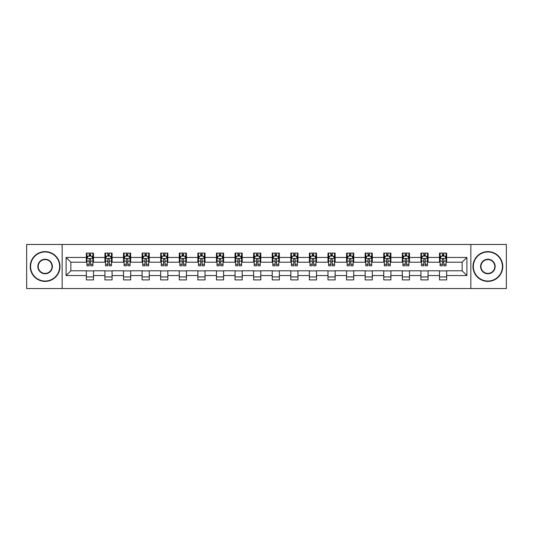<?xml version="1.0" encoding="UTF-8"?>
<svg xmlns="http://www.w3.org/2000/svg" width="533" height="533" viewBox="0 0 533 533"><rect width="100%" height="100%" fill="white"/><g stroke="black" fill="none" stroke-linecap="round" stroke-linejoin="round"><path stroke-width="0.8" d="M470.846 288.54L506.35 288.54L506.35 244.46L470.846 244.46L470.846 288.54L62.154 288.54L62.154 244.46L26.65 244.46L26.65 288.54L62.154 288.54M470.846 244.46L62.154 244.46M446.654 257.446L446.654 253.095L439.505 253.095L439.505 257.446L428.066 257.446L428.066 253.095L420.917 253.095L420.917 257.446L409.484 257.446L409.484 253.095L402.328 253.095L402.328 257.446L390.896 257.446L390.896 253.095L383.747 253.095L383.747 257.446L372.307 257.446L372.307 253.095L365.158 253.095L365.158 257.446L353.719 257.446L353.719 253.095L346.57 253.095L346.57 257.446L335.13 257.446L335.13 253.095L327.982 253.095L327.982 257.446L316.542 257.446L316.542 253.095L309.393 253.095L309.393 257.446L297.954 257.446L297.954 253.095L290.805 253.095L290.805 257.446L279.365 257.446L279.365 253.095L272.216 253.095L272.216 257.446L260.784 257.446L260.784 253.095L253.635 253.095L253.635 257.446L242.195 257.446L242.195 253.095L235.046 253.095L235.046 257.446L223.607 257.446L223.607 253.095L216.458 253.095L216.458 257.446L205.018 257.446L205.018 253.095L197.87 253.095L197.87 257.446L186.43 257.446L186.43 253.095L179.281 253.095L179.281 257.446L167.842 257.446L167.842 253.095L160.693 253.095L160.693 257.446L149.253 257.446L149.253 253.095L142.104 253.095L142.104 257.446L130.672 257.446L130.672 253.095L123.516 253.095L123.516 257.446L112.083 257.446L112.083 253.095L104.934 253.095L104.934 257.446L93.495 257.446L93.495 253.095L86.346 253.095L86.346 257.446L66.092 257.446L66.092 275.554L70.856 270.791L86.346 270.791L86.346 279.905L93.495 279.905L93.495 270.791L104.934 270.791L104.934 279.905L112.083 279.905L112.083 270.791L123.516 270.791L123.516 279.905L130.672 279.905L130.672 270.791L142.104 270.791L142.104 279.905L149.253 279.905L149.253 270.791L160.693 270.791L160.693 279.905L167.842 279.905L167.842 270.791L179.281 270.791L179.281 279.905L186.43 279.905L186.43 270.791L197.87 270.791L197.87 279.905L205.018 279.905L205.018 270.791L216.458 270.791L216.458 279.905L223.607 279.905L223.607 270.791L235.046 270.791L235.046 279.905L242.195 279.905L242.195 270.791L253.635 270.791L253.635 279.905L260.784 279.905L260.784 270.791L272.216 270.791L272.216 279.905L279.365 279.905L279.365 270.791L290.805 270.791L290.805 279.905L297.954 279.905L297.954 270.791L309.393 270.791L309.393 279.905L316.542 279.905L316.542 270.791L327.982 270.791L327.982 279.905L335.13 279.905L335.13 270.791L346.57 270.791L346.57 279.905L353.719 279.905L353.719 270.791L365.158 270.791L365.158 279.905L372.307 279.905L372.307 270.791L383.747 270.791L383.747 279.905L390.896 279.905L390.896 270.791L402.328 270.791L402.328 279.905L409.484 279.905L409.484 270.791L420.917 270.791L420.917 279.905L428.066 279.905L428.066 270.791L439.505 270.791L439.505 279.905L446.654 279.905L446.654 270.791L462.144 270.791L462.144 262.209L446.654 262.209L446.654 257.446L466.908 257.446L466.908 275.554L446.654 275.554M439.505 275.554L428.066 275.554M420.917 275.554L409.484 275.554M402.328 275.554L390.896 275.554M383.747 275.554L372.307 275.554M365.158 275.554L353.719 275.554M346.57 275.554L335.13 275.554M327.982 275.554L316.542 275.554M309.393 275.554L297.954 275.554M290.805 275.554L279.365 275.554M272.216 275.554L260.784 275.554M253.635 275.554L242.195 275.554M235.046 275.554L223.607 275.554M216.458 275.554L205.018 275.554M197.87 275.554L186.43 275.554M179.281 275.554L167.842 275.554M160.693 275.554L149.253 275.554M142.104 275.554L130.672 275.554M123.516 275.554L112.083 275.554M104.934 275.554L93.495 275.554M86.346 275.554L66.092 275.554M439.505 257.446L439.505 262.209L428.066 262.209L428.066 257.446M420.917 257.446L420.917 262.209L409.484 262.209L409.484 257.446M402.328 257.446L402.328 262.209L390.896 262.209L390.896 257.446M383.747 257.446L383.747 262.209L372.307 262.209L372.307 257.446M365.158 257.446L365.158 262.209L353.719 262.209L353.719 257.446M346.57 257.446L346.57 262.209L335.13 262.209L335.13 257.446M327.982 257.446L327.982 262.209L316.542 262.209L316.542 257.446M309.393 257.446L309.393 262.209L297.954 262.209L297.954 257.446M290.805 257.446L290.805 262.209L279.365 262.209L279.365 257.446M272.216 257.446L272.216 262.209L260.784 262.209L260.784 257.446M253.635 257.446L253.635 262.209L242.195 262.209L242.195 257.446M235.046 257.446L235.046 262.209L223.607 262.209L223.607 257.446M216.458 257.446L216.458 262.209L205.018 262.209L205.018 257.446M197.87 257.446L197.87 262.209L186.43 262.209L186.43 257.446M179.281 257.446L179.281 262.209L167.842 262.209L167.842 257.446M160.693 257.446L160.693 262.209L149.253 262.209L149.253 257.446M142.104 257.446L142.104 262.209L130.672 262.209L130.672 257.446M123.516 257.446L123.516 262.209L112.083 262.209L112.083 257.446M104.934 257.446L104.934 262.209L93.495 262.209L93.495 257.446M86.346 257.446L86.346 262.209L70.856 262.209L66.092 257.446M70.856 262.209L70.856 270.791M466.908 275.554L462.144 270.791M462.144 262.209L466.908 257.446M86.346 256.073L86.939 256.073M89.204 256.073L90.637 256.073M92.895 256.073L93.495 256.073M86.346 262.089L86.939 262.089M89.204 262.089L90.637 262.089M92.895 262.089L93.495 262.089M86.346 270.911L93.495 270.911M86.346 276.927L93.495 276.927M104.934 270.911L112.083 270.911M104.934 276.927L112.083 276.927M104.934 256.073L105.527 256.073M107.793 256.073L109.218 256.073M111.484 256.073L112.083 256.073M104.934 262.089L105.527 262.089M107.793 262.089L109.218 262.089M111.484 262.089L112.083 262.089M123.516 270.911L130.672 270.911M123.516 276.927L130.672 276.927M123.516 256.073L124.116 256.073M126.381 256.073L127.807 256.073M130.072 256.073L130.672 256.073M123.516 262.089L124.116 262.089M126.381 262.089L127.807 262.089M130.072 262.089L130.672 262.089M142.104 270.911L149.253 270.911M142.104 276.927L149.253 276.927M142.104 256.073L142.704 256.073M144.969 256.073L146.395 256.073M148.66 256.073L149.253 256.073M142.104 262.089L142.704 262.089M144.969 262.089L146.395 262.089M148.66 262.089L149.253 262.089M160.693 270.911L167.842 270.911M160.693 276.927L167.842 276.927M160.693 256.073L161.292 256.073M163.551 256.073L164.983 256.073M167.249 256.073L167.842 256.073M160.693 262.089L161.292 262.089M163.551 262.089L164.983 262.089M167.249 262.089L167.842 262.089M179.281 270.911L186.43 270.911M179.281 276.927L186.43 276.927M179.281 256.073L179.881 256.073M182.139 256.073L183.572 256.073M185.837 256.073L186.43 256.073M179.281 262.089L179.881 262.089M182.139 262.089L183.572 262.089M185.837 262.089L186.43 262.089M197.87 270.911L205.018 270.911M197.87 276.927L205.018 276.927M197.87 256.073L198.463 256.073M200.728 256.073L202.16 256.073M204.425 256.073L205.018 256.073M197.87 262.089L198.463 262.089M200.728 262.089L202.16 262.089M204.425 262.089L205.018 262.089M216.458 270.911L223.607 270.911M216.458 276.927L223.607 276.927M216.458 256.073L217.051 256.073M219.316 256.073L220.749 256.073M223.007 256.073L223.607 256.073M216.458 262.089L217.051 262.089M219.316 262.089L220.749 262.089M223.007 262.089L223.607 262.089M235.046 270.911L242.195 270.911M235.046 276.927L242.195 276.927M235.046 256.073L235.639 256.073M237.905 256.073L239.337 256.073M241.596 256.073L242.195 256.073M235.046 262.089L235.639 262.089M237.905 262.089L239.337 262.089M241.596 262.089L242.195 262.089M253.635 270.911L260.784 270.911M253.635 276.927L260.784 276.927M253.635 256.073L254.228 256.073M256.493 256.073L257.919 256.073M260.184 256.073L260.784 256.073M253.635 262.089L254.228 262.089M256.493 262.089L257.919 262.089M260.184 262.089L260.784 262.089M272.216 270.911L279.365 270.911M272.216 276.927L279.365 276.927M272.216 256.073L272.816 256.073M275.081 256.073L276.507 256.073M278.772 256.073L279.365 256.073M272.216 262.089L272.816 262.089M275.081 262.089L276.507 262.089M278.772 262.089L279.365 262.089M290.805 270.911L297.954 270.911M290.805 276.927L297.954 276.927M290.805 256.073L291.404 256.073M293.663 256.073L295.095 256.073M297.361 256.073L297.954 256.073M290.805 262.089L291.404 262.089M293.663 262.089L295.095 262.089M297.361 262.089L297.954 262.089M309.393 270.911L316.542 270.911M309.393 276.927L316.542 276.927M309.393 256.073L309.993 256.073M312.251 256.073L313.684 256.073M315.949 256.073L316.542 256.073M309.393 262.089L309.993 262.089M312.251 262.089L313.684 262.089M315.949 262.089L316.542 262.089M327.982 270.911L335.13 270.911M327.982 276.927L335.13 276.927M327.982 256.073L328.575 256.073M330.84 256.073L332.272 256.073M334.537 256.073L335.13 256.073M327.982 262.089L328.575 262.089M330.84 262.089L332.272 262.089M334.537 262.089L335.13 262.089M346.57 270.911L353.719 270.911M346.57 276.927L353.719 276.927M346.57 256.073L347.163 256.073M349.428 256.073L350.861 256.073M353.119 256.073L353.719 256.073M346.57 262.089L347.163 262.089M349.428 262.089L350.861 262.089M353.119 262.089L353.719 262.089M365.158 270.911L372.307 270.911M365.158 276.927L372.307 276.927M365.158 256.073L365.751 256.073M368.017 256.073L369.449 256.073M371.708 256.073L372.307 256.073M365.158 262.089L365.751 262.089M368.017 262.089L369.449 262.089M371.708 262.089L372.307 262.089M383.747 270.911L390.896 270.911M383.747 276.927L390.896 276.927M383.747 256.073L384.34 256.073M386.605 256.073L388.031 256.073M390.296 256.073L390.896 256.073M383.747 262.089L384.34 262.089M386.605 262.089L388.031 262.089M390.296 262.089L390.896 262.089M402.328 270.911L409.484 270.911M402.328 276.927L409.484 276.927M402.328 256.073L402.928 256.073M405.193 256.073L406.619 256.073M408.884 256.073L409.484 256.073M402.328 262.089L402.928 262.089M405.193 262.089L406.619 262.089M408.884 262.089L409.484 262.089M420.917 270.911L428.066 270.911M420.917 276.927L428.066 276.927M420.917 256.073L421.516 256.073M423.782 256.073L425.207 256.073M427.473 256.073L428.066 256.073M420.917 262.089L421.516 262.089M423.782 262.089L425.207 262.089M427.473 262.089L428.066 262.089M439.505 270.911L446.654 270.911M439.505 276.927L446.654 276.927M439.505 256.073L440.105 256.073M442.363 256.073L443.796 256.073M446.061 256.073L446.654 256.073M439.505 262.089L440.105 262.089M442.363 262.089L443.796 262.089M446.061 262.089L446.654 262.089M90.637 254.647L89.204 254.647M92.895 264.288L90.637 264.288L90.637 265.787L92.895 265.787L92.895 258.518L91.709 256.133L88.132 256.133L86.939 258.518L86.939 265.787L89.204 265.787L89.204 264.288L86.939 264.288M86.939 258.518L86.939 253.095M92.895 258.518L92.895 253.095M89.204 256.133L89.204 253.095M90.637 253.095L90.637 256.133M90.637 264.288L90.637 259.411C90.157 258.492 89.684 258.492 89.204 259.411L89.204 264.288M45.118 251.962A14.538 14.538 0 0 0 30.581 266.5A14.538 14.538 0 0 0 45.118 281.038A14.538 14.538 0 0 0 59.656 266.5A14.538 14.538 0 0 0 45.118 251.962M45.118 281.391A14.891 14.891 0 0 1 30.228 266.5A14.891 14.891 0 0 1 45.118 251.609A14.891 14.891 0 0 1 60.009 266.5A14.891 14.891 0 0 1 45.118 281.391M45.118 259.231A7.269 7.269 0 0 1 52.387 266.5A7.269 7.269 0 0 1 45.118 273.769A7.269 7.269 0 0 1 37.85 266.5A7.269 7.269 0 0 1 45.118 259.231M45.118 273.409A6.909 6.909 0 0 0 52.027 266.5A6.909 6.909 0 0 0 45.118 259.591A6.909 6.909 0 0 0 38.209 266.5A6.909 6.909 0 0 0 45.118 273.409M487.882 251.962A14.538 14.538 0 0 0 473.344 266.5A14.538 14.538 0 0 0 487.882 281.038A14.538 14.538 0 0 0 502.419 266.5A14.538 14.538 0 0 0 487.882 251.962M487.882 281.391A14.891 14.891 0 0 1 472.991 266.5A14.891 14.891 0 0 1 487.882 251.609A14.891 14.891 0 0 1 502.772 266.5A14.891 14.891 0 0 1 487.882 281.391M487.882 259.231A7.269 7.269 0 0 1 495.15 266.5A7.269 7.269 0 0 1 487.882 273.769A7.269 7.269 0 0 1 480.613 266.5A7.269 7.269 0 0 1 487.882 259.231M487.882 273.409A6.909 6.909 0 0 0 494.791 266.5A6.909 6.909 0 0 0 487.882 259.591A6.909 6.909 0 0 0 480.973 266.5A6.909 6.909 0 0 0 487.882 273.409M109.218 254.647L107.793 254.647M111.484 264.288L109.218 264.288L109.218 265.787L111.484 265.787L111.484 258.518L110.291 256.133L106.72 256.133L105.527 258.518L105.527 265.787L107.793 265.787L107.793 264.288L105.527 264.288M105.527 258.518L105.527 253.095M111.484 258.518L111.484 253.095M107.793 256.133L107.793 253.095M109.218 253.095L109.218 256.133M109.218 264.288L109.218 259.411C108.745 258.492 108.266 258.492 107.793 259.411L107.793 264.288M127.807 254.647L126.381 254.647M130.072 264.288L127.807 264.288L127.807 265.787L130.072 265.787L130.072 258.518L128.879 256.133L125.308 256.133L124.116 258.518L124.116 265.787L126.381 265.787L126.381 264.288L124.116 264.288M124.116 258.518L124.116 253.095M130.072 258.518L130.072 253.095M126.381 256.133L126.381 253.095M127.807 253.095L127.807 256.133M127.807 264.288L127.807 259.411C127.334 258.492 126.854 258.492 126.381 259.411L126.381 264.288M146.395 254.647L144.969 254.647M148.66 264.288L146.395 264.288L146.395 265.787L148.66 265.787L148.66 258.518L147.468 256.133L143.897 256.133L142.704 258.518L142.704 265.787L144.969 265.787L144.969 264.288L142.704 264.288M142.704 258.518L142.704 253.095M148.66 258.518L148.66 253.095M144.969 256.133L144.969 253.095M146.395 253.095L146.395 256.133M146.395 264.288L146.395 259.411C145.922 258.492 145.442 258.492 144.969 259.411L144.969 264.288M164.983 254.647L163.551 254.647M167.249 264.288L164.983 264.288L164.983 265.787L167.249 265.787L167.249 258.518L166.056 256.133L162.478 256.133L161.292 258.518L161.292 265.787L163.551 265.787L163.551 264.288L161.292 264.288M161.292 258.518L161.292 253.095M167.249 258.518L167.249 253.095M163.551 256.133L163.551 253.095M164.983 253.095L164.983 256.133M164.983 264.288L164.983 259.411C164.51 258.492 164.031 258.492 163.551 259.411L163.551 264.288M183.572 254.647L182.139 254.647M185.837 264.288L183.572 264.288L183.572 265.787L185.837 265.787L185.837 258.518L184.645 256.133L181.067 256.133L179.881 258.518L179.881 265.787L182.139 265.787L182.139 264.288L179.881 264.288M179.881 258.518L179.881 253.095M185.837 258.518L185.837 253.095M182.139 256.133L182.139 253.095M183.572 253.095L183.572 256.133M183.572 264.288L183.572 259.411C183.092 258.492 182.619 258.492 182.139 259.411L182.139 264.288M202.16 254.647L200.728 254.647M204.425 264.288L202.16 264.288L202.16 265.787L204.425 265.787L204.425 258.518L203.233 256.133L199.655 256.133L198.463 258.518L198.463 265.787L200.728 265.787L200.728 264.288L198.463 264.288M198.463 258.518L198.463 253.095M204.425 258.518L204.425 253.095M200.728 256.133L200.728 253.095M202.16 253.095L202.16 256.133M202.16 264.288L202.16 259.411C201.681 258.492 201.208 258.492 200.728 259.411L200.728 264.288M220.749 254.647L219.316 254.647M223.007 264.288L220.749 264.288L220.749 265.787L223.007 265.787L223.007 258.518L221.821 256.133L218.244 256.133L217.051 258.518L217.051 265.787L219.316 265.787L219.316 264.288L217.051 264.288M217.051 258.518L217.051 253.095M223.007 258.518L223.007 253.095M219.316 256.133L219.316 253.095M220.749 253.095L220.749 256.133M220.749 264.288L220.749 259.411C220.269 258.492 219.796 258.492 219.316 259.411L219.316 264.288M239.337 254.647L237.905 254.647M241.596 264.288L239.337 264.288L239.337 265.787L241.596 265.787L241.596 258.518L240.403 256.133L236.832 256.133L235.639 258.518L235.639 265.787L237.905 265.787L237.905 264.288L235.639 264.288M235.639 258.518L235.639 253.095M241.596 258.518L241.596 253.095M237.905 256.133L237.905 253.095M239.337 253.095L239.337 256.133M239.337 264.288L239.337 259.411C238.857 258.492 238.384 258.492 237.905 259.411L237.905 264.288M257.919 254.647L256.493 254.647M260.184 264.288L257.919 264.288L257.919 265.787L260.184 265.787L260.184 258.518L258.991 256.133L255.42 256.133L254.228 258.518L254.228 265.787L256.493 265.787L256.493 264.288L254.228 264.288M254.228 258.518L254.228 253.095M260.184 258.518L260.184 253.095M256.493 256.133L256.493 253.095M257.919 253.095L257.919 256.133M257.919 264.288L257.919 259.411C257.446 258.492 256.966 258.492 256.493 259.411L256.493 264.288M276.507 254.647L275.081 254.647M278.772 264.288L276.507 264.288L276.507 265.787L278.772 265.787L278.772 258.518L277.58 256.133L274.009 256.133L272.816 258.518L272.816 265.787L275.081 265.787L275.081 264.288L272.816 264.288M272.816 258.518L272.816 253.095M278.772 258.518L278.772 253.095M275.081 256.133L275.081 253.095M276.507 253.095L276.507 256.133M276.507 264.288L276.507 259.411C276.034 258.492 275.554 258.492 275.081 259.411L275.081 264.288M295.095 254.647L293.663 254.647M297.361 264.288L295.095 264.288L295.095 265.787L297.361 265.787L297.361 258.518L296.168 256.133L292.597 256.133L291.404 258.518L291.404 265.787L293.663 265.787L293.663 264.288L291.404 264.288M291.404 258.518L291.404 253.095M297.361 258.518L297.361 253.095M293.663 256.133L293.663 253.095M295.095 253.095L295.095 256.133M295.095 264.288L295.095 259.411C294.622 258.492 294.143 258.492 293.663 259.411L293.663 264.288M313.684 254.647L312.251 254.647M315.949 264.288L313.684 264.288L313.684 265.787L315.949 265.787L315.949 258.518L314.756 256.133L311.179 256.133L309.993 258.518L309.993 265.787L312.251 265.787L312.251 264.288L309.993 264.288M309.993 258.518L309.993 253.095M315.949 258.518L315.949 253.095M312.251 256.133L312.251 253.095M313.684 253.095L313.684 256.133M313.684 264.288L313.684 259.411C313.211 258.492 312.731 258.492 312.251 259.411L312.251 264.288M332.272 254.647L330.84 254.647M334.537 264.288L332.272 264.288L332.272 265.787L334.537 265.787L334.537 258.518L333.345 256.133L329.767 256.133L328.575 258.518L328.575 265.787L330.84 265.787L330.84 264.288L328.575 264.288M328.575 258.518L328.575 253.095M334.537 258.518L334.537 253.095M330.84 256.133L330.84 253.095M332.272 253.095L332.272 256.133M332.272 264.288L332.272 259.411C331.793 258.492 331.319 258.492 330.84 259.411L330.84 264.288M350.861 254.647L349.428 254.647M353.119 264.288L350.861 264.288L350.861 265.787L353.119 265.787L353.119 258.518L351.933 256.133L348.355 256.133L347.163 258.518L347.163 265.787L349.428 265.787L349.428 264.288L347.163 264.288M347.163 258.518L347.163 253.095M353.119 258.518L353.119 253.095M349.428 256.133L349.428 253.095M350.861 253.095L350.861 256.133M350.861 264.288L350.861 259.411C350.381 258.492 349.908 258.492 349.428 259.411L349.428 264.288M369.449 254.647L368.017 254.647M371.708 264.288L369.449 264.288L369.449 265.787L371.708 265.787L371.708 258.518L370.522 256.133L366.944 256.133L365.751 258.518L365.751 265.787L368.017 265.787L368.017 264.288L365.751 264.288M365.751 258.518L365.751 253.095M371.708 258.518L371.708 253.095M368.017 256.133L368.017 253.095M369.449 253.095L369.449 256.133M369.449 264.288L369.449 259.411C368.969 258.492 368.496 258.492 368.017 259.411L368.017 264.288M388.031 254.647L386.605 254.647M390.296 264.288L388.031 264.288L388.031 265.787L390.296 265.787L390.296 258.518L389.103 256.133L385.532 256.133L384.34 258.518L384.34 265.787L386.605 265.787L386.605 264.288L384.34 264.288M384.34 258.518L384.34 253.095M390.296 258.518L390.296 253.095M386.605 256.133L386.605 253.095M388.031 253.095L388.031 256.133M388.031 264.288L388.031 259.411C387.558 258.492 387.078 258.492 386.605 259.411L386.605 264.288M406.619 254.647L405.193 254.647M408.884 264.288L406.619 264.288L406.619 265.787L408.884 265.787L408.884 258.518L407.692 256.133L404.121 256.133L402.928 258.518L402.928 265.787L405.193 265.787L405.193 264.288L402.928 264.288M402.928 258.518L402.928 253.095M408.884 258.518L408.884 253.095M405.193 256.133L405.193 253.095M406.619 253.095L406.619 256.133M406.619 264.288L406.619 259.411C406.146 258.492 405.666 258.492 405.193 259.411L405.193 264.288M425.207 254.647L423.782 254.647M427.473 264.288L425.207 264.288L425.207 265.787L427.473 265.787L427.473 258.518L426.28 256.133L422.709 256.133L421.516 258.518L421.516 265.787L423.782 265.787L423.782 264.288L421.516 264.288M421.516 258.518L421.516 253.095M427.473 258.518L427.473 253.095M423.782 256.133L423.782 253.095M425.207 253.095L425.207 256.133M425.207 264.288L425.207 259.411C424.734 258.492 424.255 258.492 423.782 259.411L423.782 264.288M443.796 254.647L442.363 254.647M446.061 264.288L443.796 264.288L443.796 265.787L446.061 265.787L446.061 258.518L444.868 256.133L441.291 256.133L440.105 258.518L440.105 265.787L442.363 265.787L442.363 264.288L440.105 264.288M440.105 258.518L440.105 253.095M446.061 258.518L446.061 253.095M442.363 256.133L442.363 253.095M443.796 253.095L443.796 256.133M443.796 264.288L443.796 259.411C443.323 258.492 442.843 258.492 442.363 259.411L442.363 264.288M92.869 258.458L86.972 258.458M86.939 256.28L88.058 256.28M91.776 256.28L92.895 256.28M89.204 261.097L86.939 261.097M92.895 261.097L90.637 261.097M90.637 255.4L89.204 255.4M111.457 258.458L105.561 258.458M105.527 256.28L106.647 256.28M110.364 256.28L111.484 256.28M107.793 261.097L105.527 261.097M111.484 261.097L109.218 261.097M109.218 255.4L107.793 255.4M130.045 258.458L124.142 258.458M124.116 256.28L125.235 256.28M128.953 256.28L130.072 256.28M126.381 261.097L124.116 261.097M130.072 261.097L127.807 261.097M127.807 255.4L126.381 255.4M148.627 258.458L142.731 258.458M142.704 256.28L143.823 256.28M147.541 256.28L148.66 256.28M144.969 261.097L142.704 261.097M148.66 261.097L146.395 261.097M146.395 255.4L144.969 255.4M167.215 258.458L161.319 258.458M161.292 256.28L162.412 256.28M166.129 256.28L167.249 256.28M163.551 261.097L161.292 261.097M167.249 261.097L164.983 261.097M164.983 255.4L163.551 255.4M185.804 258.458L179.907 258.458M179.881 256.28L181 256.28M184.718 256.28L185.837 256.28M182.139 261.097L179.881 261.097M185.837 261.097L183.572 261.097M183.572 255.4L182.139 255.4M204.392 258.458L198.496 258.458M198.463 256.28L199.582 256.28M203.3 256.28L204.425 256.28M200.728 261.097L198.463 261.097M204.425 261.097L202.16 261.097M202.16 255.4L200.728 255.4M222.981 258.458L217.084 258.458M217.051 256.28L218.17 256.28M221.888 256.28L223.007 256.28M219.316 261.097L217.051 261.097M223.007 261.097L220.749 261.097M220.749 255.4L219.316 255.4M241.569 258.458L235.673 258.458M235.639 256.28L236.759 256.28M240.476 256.28L241.596 256.28M237.905 261.097L235.639 261.097M241.596 261.097L239.337 261.097M239.337 255.4L237.905 255.4M260.157 258.458L254.254 258.458M254.228 256.28L255.347 256.28M259.065 256.28L260.184 256.28M256.493 261.097L254.228 261.097M260.184 261.097L257.919 261.097M257.919 255.4L256.493 255.4M278.746 258.458L272.843 258.458M272.816 256.28L273.935 256.28M277.653 256.28L278.772 256.28M275.081 261.097L272.816 261.097M278.772 261.097L276.507 261.097M276.507 255.4L275.081 255.4M297.327 258.458L291.431 258.458M291.404 256.28L292.524 256.28M296.241 256.28L297.361 256.28M293.663 261.097L291.404 261.097M297.361 261.097L295.095 261.097M295.095 255.4L293.663 255.4M315.916 258.458L310.019 258.458M309.993 256.28L311.112 256.28M314.83 256.28L315.949 256.28M312.251 261.097L309.993 261.097M315.949 261.097L313.684 261.097M313.684 255.4L312.251 255.4M334.504 258.458L328.608 258.458M328.575 256.28L329.7 256.28M333.418 256.28L334.537 256.28M330.84 261.097L328.575 261.097M334.537 261.097L332.272 261.097M332.272 255.4L330.84 255.4M353.093 258.458L347.196 258.458M347.163 256.28L348.282 256.28M352 256.28L353.119 256.28M349.428 261.097L347.163 261.097M353.119 261.097L350.861 261.097M350.861 255.4L349.428 255.4M371.681 258.458L365.785 258.458M365.751 256.28L366.871 256.28M370.588 256.28L371.708 256.28M368.017 261.097L365.751 261.097M371.708 261.097L369.449 261.097M369.449 255.4L368.017 255.4M390.269 258.458L384.373 258.458M384.34 256.28L385.459 256.28M389.177 256.28L390.296 256.28M386.605 261.097L384.34 261.097M390.296 261.097L388.031 261.097M388.031 255.4L386.605 255.4M408.858 258.458L402.955 258.458M402.928 256.28L404.047 256.28M407.765 256.28L408.884 256.28M405.193 261.097L402.928 261.097M408.884 261.097L406.619 261.097M406.619 255.4L405.193 255.4M427.439 258.458L421.543 258.458M421.516 256.28L422.636 256.28M426.353 256.28L427.473 256.28M423.782 261.097L421.516 261.097M427.473 261.097L425.207 261.097M425.207 255.4L423.782 255.4M446.028 258.458L440.131 258.458M440.105 256.28L441.224 256.28M444.942 256.28L446.061 256.28M442.363 261.097L440.105 261.097M446.061 261.097L443.796 261.097M443.796 255.4L442.363 255.4"/></g></svg>
